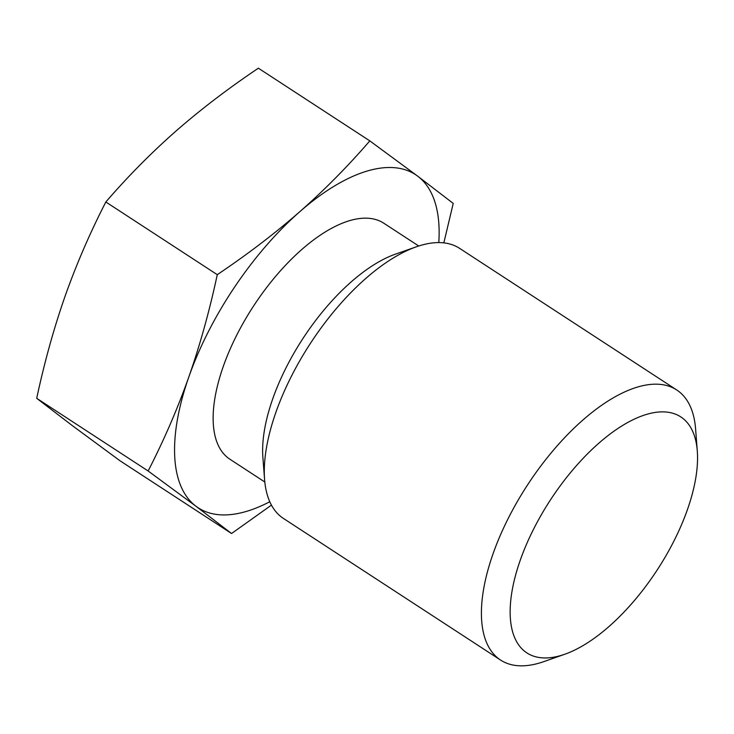 <?xml version="1.0" encoding="UTF-8"?>
<svg xmlns="http://www.w3.org/2000/svg" width="734" height="734" viewBox="0 0 734 734"><rect width="100%" height="100%" fill="white"/><g stroke="black" fill="none" stroke-linecap="round" stroke-linejoin="round"><path stroke-width="1.1" d="M418.738 246L383.799 223.219A140.882 63.84 123.1 0 0 223.274 366.45A140.882 63.84 123.1 0 0 229.88 459.218L264.818 481.999M416.279 246.826L395.433 254.157A140.882 63.84 123.1 0 0 272.773 398.736A140.882 63.84 123.1 0 0 262.882 457.392L264.579 479.421A161.232 73.061 -56.9 0 1 275.901 412.297A161.232 73.061 -56.9 0 1 416.279 246.826A161.232 73.061 -56.9 0 1 459.612 248.367L676.72 389.965A161.232 73.061 123.1 0 0 493.009 553.895A161.232 73.061 123.1 0 0 500.57 660.059A161.232 73.061 123.1 0 0 543.912 661.591L564.749 654.26A140.882 63.84 -56.9 0 1 520.278 560.152A140.882 63.84 -56.9 0 1 622.267 425.683A140.882 63.84 -56.9 0 1 697.3 451.034A140.882 63.84 -56.9 0 1 687.409 509.68A140.882 63.84 -56.9 0 1 564.749 654.26M697.3 451.034L695.603 429.005A161.232 73.061 123.1 0 0 676.72 389.965M500.57 660.059L283.462 518.461A161.232 73.061 -56.9 0 1 264.579 479.421M438.794 242.587A198.886 90.126 123.1 0 0 417.683 176.16A198.886 90.126 123.1 0 0 299.701 211.787A198.886 90.126 123.1 0 0 188.867 376.845A198.886 90.126 123.1 0 0 195.996 506.267L148.14 470.989C163.994 440.097 177.573 408.719 188.867 376.845C200.043 344.897 209.52 310.84 217.273 274.672C247.376 254.459 274.846 233.504 299.701 211.787C324.446 190.005 347.815 166.37 369.817 140.882L258.377 68.198C228.283 88.41 200.804 109.366 175.949 131.083C151.213 152.865 127.835 176.499 105.834 201.988C89.979 232.88 76.409 264.258 65.115 296.132C53.931 328.08 44.462 362.137 36.7 398.305L72.244 425.564L120.11 460.842L231.549 533.517L195.996 506.267A198.886 90.126 123.1 0 0 269.782 501.735M369.817 140.882L417.683 176.16L453.227 203.41L443.841 242.871M271.452 505.12L231.549 533.517M105.834 201.988L217.273 274.672M36.7 398.305L148.14 470.989"/></g></svg>
